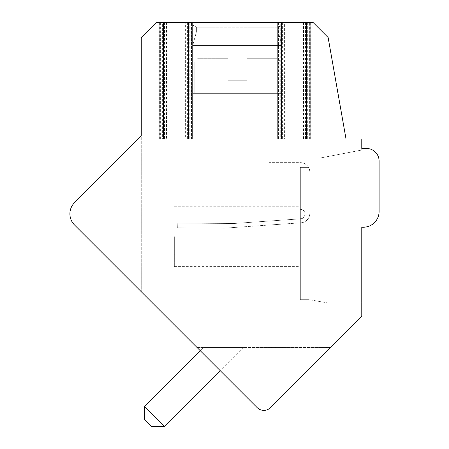 <?xml version="1.0" encoding="UTF-8"?>
<svg xmlns="http://www.w3.org/2000/svg" width="449" height="449" viewBox="0 0 449 449"><rect width="100%" height="100%" fill="white"/><g stroke="black" fill="none" stroke-linecap="round" stroke-linejoin="round"><path stroke-width="0.34" stroke-dasharray="2.25 1.68" d="M141.261 291.71L74.512 224.96A15.749 15.749 0 0 1 74.512 202.684A15.749 15.749 0 0 0 74.512 224.96L257.17 407.613A9.451 9.451 0 0 0 270.534 407.613L330.599 347.554L197.105 347.554L257.17 407.613A9.451 9.451 0 0 0 270.534 407.613L361.776 316.371L361.776 227.216L363.353 227.216A15.749 15.749 0 0 0 379.102 211.462L379.102 161.062A12.6 12.6 0 0 0 366.502 148.456L361.776 148.456L361.776 139.01L346.027 139.01L328.129 37.525L313.054 22.45L303.496 22.45L303.496 139.01L284.599 139.01L284.599 22.45L185.364 22.45L185.364 139.01L166.461 139.01L166.461 22.45L156.729 22.45L141.261 37.918L141.261 291.71L141.261 135.929L74.512 202.684L141.261 135.929M303.496 139.01L284.599 139.01M185.364 139.01L166.461 139.01M303.496 22.45L284.599 22.45M185.364 22.45L166.461 22.45M309.715 22.45L306.802 22.45L310.265 22.45L309.715 22.45L309.715 139.01L310.265 139.01L277.19 139.01M280.737 22.45L277.824 22.45L280.737 22.45L280.737 139.01M191.583 22.45L188.67 22.45L192.133 22.45L191.583 22.45L191.583 139.01L192.133 139.01L159.053 139.01M162.6 22.45L159.687 22.45L162.6 22.45L162.6 139.01M281.916 22.45L281.916 25.082L281.916 22.45L192.767 22.45L281.916 22.45L192.767 22.45L281.916 22.45L192.767 22.45L281.916 22.45L281.916 25.082L192.761 25.082L196.387 27.176L196.387 31.901L192.761 45.422L192.761 93.347L281.921 93.347L281.921 45.422L192.761 45.422L192.761 93.347L281.921 93.347L281.921 45.422L192.761 45.422L192.761 93.347L281.921 93.347L192.761 93.347L281.921 93.347L281.921 45.422L192.761 45.422L196.387 31.901L192.761 45.422L281.921 45.422L192.761 45.422L281.921 45.422L278.296 31.901L196.387 31.901L278.296 31.901L196.387 31.901L196.387 27.176L196.387 31.901L278.296 31.901L281.921 45.422L278.296 31.901L196.387 31.901L278.296 31.901L278.296 27.176L196.387 27.176L278.296 27.176L196.387 27.176L192.761 25.082L196.387 27.176L278.296 27.176L278.296 31.901L278.296 27.176L196.387 27.176L278.296 27.176L281.916 25.082L192.761 25.082L192.767 22.45L192.761 25.082L281.921 25.082L192.761 25.082L281.921 25.082L278.296 27.176L281.916 25.082L192.761 25.082L192.767 22.45M361.776 150.033L361.776 148.456L361.776 150.033L361.776 148.456L361.776 150.033L361.776 148.456L361.776 150.033L320.822 157.908L361.776 150.033M361.776 302.817L327.125 302.817L361.776 302.817L327.125 302.817L361.776 302.817L327.125 302.817L361.776 302.817L361.776 227.216L361.776 302.817L361.776 227.216L363.353 227.216L361.776 227.216L361.776 302.817L361.776 227.216L363.353 227.216A15.749 15.749 0 0 0 379.102 211.462L379.102 161.062A12.6 12.6 0 0 0 366.502 148.456L361.776 148.456M308.53 167.359A9.451 9.451 0 0 0 300.347 162.633L268.844 162.633L268.844 157.908L320.822 157.908L268.844 157.908L320.822 157.908L268.844 157.908L320.822 157.908L268.844 157.908L268.844 162.633L268.844 157.908L268.844 162.633L268.844 157.908L268.844 162.633L300.347 162.633A9.451 9.451 0 0 1 309.799 172.085L309.799 213.376A9.451 9.451 0 0 1 301.01 222.805L224.696 228.143L177.681 227.828L177.765 223.102L234.378 223.467L300.678 218.831A4.726 4.726 0 0 0 302.553 218.298C307.963 213.769 303.165 208.768 300.347 209.391C303.182 208.802 307.963 213.746 302.553 218.298C307.963 213.769 303.165 208.768 300.347 209.391L300.347 206.736L300.347 209.391C303.182 208.802 307.963 213.746 302.553 218.298C307.963 213.769 303.165 208.768 300.347 209.391L300.347 206.736L300.347 209.391C303.182 208.802 307.963 213.746 302.553 218.298L300.347 218.298L300.347 167.359L308.53 167.359A9.451 9.451 0 0 1 309.799 172.085L309.799 213.376A9.451 9.451 0 0 1 301.01 222.805L224.696 228.143L177.681 227.828L177.765 223.102L234.378 223.467L300.678 218.831A4.726 4.726 0 0 0 302.553 218.298L300.347 218.298L300.347 236.662L300.347 218.298L302.553 218.298A4.726 4.726 0 0 1 300.678 218.831A4.726 4.726 0 0 0 302.553 218.298L300.347 218.298L300.347 167.359L300.347 299.668L300.347 167.359L308.53 167.359A9.451 9.451 0 0 0 300.347 162.633A9.451 9.451 0 0 1 309.799 172.085A9.451 9.451 0 0 0 300.347 162.633A9.451 9.451 0 0 1 309.799 172.085L309.799 213.376A9.451 9.451 0 0 1 301.01 222.805L224.696 228.143L177.681 227.828L177.765 223.102L234.378 223.467L300.678 218.831A4.726 4.726 0 0 0 302.553 218.298L300.347 218.298L300.347 266.594L300.347 167.359L300.347 266.594L300.347 218.298L302.553 218.298A4.726 4.726 0 0 1 300.678 218.831L234.378 223.467L300.678 218.831L234.378 223.467L177.765 223.102L234.378 223.467L177.765 223.102L177.681 227.828L177.765 223.102L177.681 227.828L224.696 228.143L177.681 227.828L224.696 228.143L301.01 222.805A9.451 9.451 0 0 0 309.799 213.376L309.799 172.085A9.451 9.451 0 0 0 308.53 167.359L300.347 167.359L308.53 167.359L300.347 167.359L300.347 299.668L300.347 167.359L308.53 167.359L300.347 167.359L300.347 218.298L300.347 167.359L308.53 167.359L300.347 167.359L300.347 299.668L300.347 167.359L308.53 167.359M309.26 299.668L300.347 299.668L309.26 299.668L300.347 299.668L309.26 299.668L300.347 299.668L309.26 299.668L327.125 302.817L309.26 299.668M174.341 236.662L174.341 266.594L174.341 236.662M363.353 227.216A15.749 15.749 0 0 0 379.102 211.462A15.749 15.749 0 0 1 363.353 227.216A15.749 15.749 0 0 0 379.102 211.462A15.749 15.749 0 0 1 363.353 227.216A15.749 15.749 0 0 0 379.102 211.462L379.102 161.062A12.6 12.6 0 0 0 366.502 148.456A12.6 12.6 0 0 1 379.102 161.062A12.6 12.6 0 0 0 366.502 148.456A12.6 12.6 0 0 1 379.102 161.062A12.6 12.6 0 0 0 366.502 148.456M379.102 211.462L379.102 161.062M257.17 407.613A9.451 9.451 0 0 0 270.534 407.613A9.451 9.451 0 0 1 257.17 407.613A9.451 9.451 0 0 0 270.534 407.613A9.451 9.451 0 0 1 257.17 407.613A9.451 9.451 0 0 0 270.534 407.613L330.599 347.554L197.105 347.554M270.534 407.613L330.599 347.554M220.414 370.863L200.366 350.815L203.627 347.554L243.723 347.554L203.627 347.554L243.723 347.554L203.627 347.554L243.723 347.554L203.627 347.554L144.679 406.502L164.727 426.55L220.414 370.863M144.679 419.866L151.358 426.55L144.679 419.866L144.679 406.502L144.679 419.866L151.358 426.55L144.679 419.866L151.358 426.55L164.727 426.55L243.723 347.554M310.899 139.01L309.715 139.01M192.767 139.01L191.583 139.01M74.512 224.96A15.749 15.749 0 0 1 74.512 202.684M144.679 406.502L164.727 426.55L144.679 406.502L164.727 426.55L144.679 406.502L203.627 347.554M151.358 426.55L164.727 426.55M309.799 213.376A9.451 9.451 0 0 1 301.01 222.805A9.451 9.451 0 0 0 309.799 213.376M300.347 209.391L300.347 206.736L300.347 209.391M300.347 236.662L300.347 266.594L300.347 236.662M276.719 58.696C278.649 58.898 279.705 59.947 279.873 61.844C279.705 59.947 278.649 58.898 276.719 58.696L246.793 58.696L276.719 58.696C278.649 58.898 279.705 59.947 279.873 61.844L246.793 61.844L279.873 61.844L246.793 61.844L279.873 61.844L246.793 61.844L246.793 58.696L276.719 58.696L246.793 58.696L246.793 80.747L246.793 58.696L276.719 58.696L246.793 58.696L246.793 80.747L246.793 58.696L246.793 80.747L227.89 80.747L246.793 80.747L227.89 80.747L246.793 80.747L227.89 80.747L246.793 80.747L246.793 61.844L279.873 61.844L279.873 93.347L279.873 61.844L279.873 93.347L194.81 93.347L194.81 61.844C194.978 59.947 196.028 58.898 197.958 58.696L227.89 58.696L227.89 61.844L227.89 58.696L197.958 58.696L227.89 58.696L227.89 61.844L227.89 58.696L197.958 58.696L227.89 58.696L227.89 61.844L227.89 58.696L197.958 58.696C196.028 58.898 194.978 59.947 194.81 61.844C194.978 59.947 196.028 58.898 197.958 58.696M279.873 93.347L194.81 93.347L194.81 61.844L194.81 93.347L279.873 93.347L194.81 93.347M227.89 80.747L227.89 61.844L194.81 61.844L227.89 61.844L194.81 61.844L227.89 61.844L194.81 61.844L227.89 61.844L227.89 80.747M281.921 93.347L192.761 93.347M309.086 22.45L309.086 139.01M160.916 22.45L160.916 139.01M164.463 22.45L164.463 139.01M187.418 22.45L187.418 139.01M190.954 22.45L190.954 139.01M279.048 22.45L279.048 139.01M282.595 22.45L282.595 139.01M305.55 22.45L305.55 139.01M278.369 22.45L278.369 139.01M307.352 22.45L307.352 139.01M160.237 22.45L160.237 139.01M189.22 22.45L189.22 139.01M160.366 139.01L160.366 22.45M191.51 139.01L191.51 22.45M278.498 139.01L278.498 22.45M309.647 139.01L309.647 22.45M174.341 206.736L300.347 206.736M174.341 266.594L300.347 266.594M277.824 139.01L277.824 22.45M310.265 139.01L310.265 22.45M159.687 139.01L159.687 22.45M192.133 139.01L192.133 22.45"/><path stroke-width="0.67" d="M330.599 347.554L270.534 407.613L361.776 316.371L361.776 227.216L363.353 227.216A15.749 15.749 0 0 0 379.102 211.462L379.102 161.062A12.6 12.6 0 0 0 366.502 148.456L361.776 148.456L361.776 139.01L346.027 139.01L328.129 37.525L313.054 22.45L156.729 22.45L141.261 37.918L141.261 135.929L74.512 202.684A15.749 15.749 0 0 0 74.512 224.96L257.17 407.613L220.414 370.863L164.727 426.55L144.679 406.502L200.366 350.815L197.105 347.554M366.502 148.456L361.776 148.456M363.353 227.216L361.776 227.216L363.353 227.216L361.776 227.216L361.776 302.817M379.102 211.462L379.102 161.062M141.261 291.71L74.512 224.96M257.17 407.613A9.451 9.451 0 0 0 270.534 407.613M144.679 406.502L144.679 419.866L151.358 426.55L164.727 426.55M277.19 22.45L277.19 139.01L310.899 139.01L310.899 22.45M159.053 22.45L159.053 139.01L192.767 139.01L192.767 22.45M74.512 202.684L141.261 135.929M281.916 22.45L281.916 139.01M306.167 22.45L306.167 139.01M163.784 22.45L163.784 139.01M188.036 22.45L188.036 139.01M281.282 139.01L281.282 22.45M306.802 139.01L306.802 22.45M163.15 139.01L163.15 22.45M188.67 139.01L188.67 22.45"/></g></svg>
